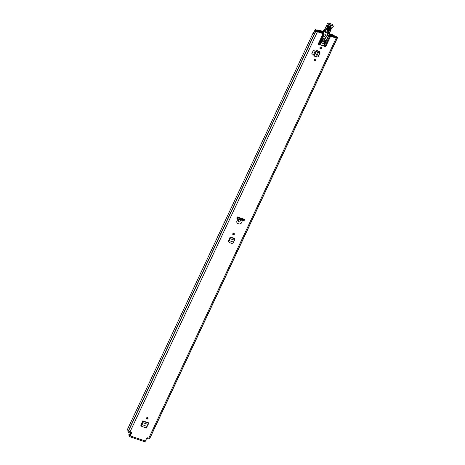 <?xml version="1.0" encoding="UTF-8"?>
<svg xmlns="http://www.w3.org/2000/svg" width="465" height="465" viewBox="0 0 465 465"><rect width="100%" height="100%" fill="white"/><g stroke="black" fill="none" stroke-linecap="round" stroke-linejoin="round"><path stroke-width="0.7" d="M234.244 233.546A0.86 0.767 -23.2 0 1 232.715 234.203M233.901 233.314A0.86 0.767 -23.2 0 1 234.139 234.575A0.86 0.767 -23.2 0 1 232.762 234.389A0.86 0.767 -23.2 0 1 233.901 233.314M142.819 420.872L142.65 422.609L141.505 425.492L141.976 426.492L145.714 427.754L146.713 427.248L148.19 424.481L148.387 422.749L142.819 420.872L140.912 424.94L141.325 425.905M140.941 425.615L141.279 425.894M314.753 60.717A0.86 0.767 -23.2 0 1 314.514 59.45A0.86 0.767 -23.2 0 1 315.892 59.636A0.86 0.767 -23.2 0 1 314.753 60.717M320.373 48.709A0.86 0.767 -23.2 0 1 321.071 47.232A0.86 0.767 -23.2 0 1 321.303 48.494A0.86 0.767 -23.2 0 1 320.373 48.709M313.567 54.486L315.165 51.069L313.323 50.447L311.724 53.864L313.567 54.486M237.272 216.923L236.737 218.062A10.602 9.474 156.8 0 0 238.028 219.044L237.063 220.904C235.43 223.56 240.684 225.333 241.643 222.45L242.445 220.538A10.602 9.474 156.8 0 0 244.177 220.573L244.712 219.434L237.272 216.923M334.416 36.601L334.562 36.293L335.899 36.537A1.192 0.378 25.1 0 1 336.259 36.63A1.192 0.378 25.1 0 1 337.561 37.543L337.59 37.555A2.517 0.796 -154.9 0 1 337.578 37.589A2.517 0.796 -154.9 0 1 337.212 37.799L337.195 37.927A1.36 0.43 -154.9 0 1 337.206 38.089A1.36 0.43 -154.9 0 1 336.212 38.072L330.609 36.183L325.674 46.709A1.988 0.634 -154.9 0 1 324.989 46.424L324.059 45.977A0.994 0.314 25.1 0 0 323.716 45.837L319.891 44.547A0.994 0.314 25.1 0 0 319.571 44.466L318.781 44.332A1.988 0.634 -154.9 0 1 318.141 44.163L325.674 46.709M318.141 44.163L323.076 33.637L317.467 31.742A1.36 0.43 -154.9 0 1 316.002 30.771L315.851 30.585A2.517 0.796 -154.9 0 1 315.101 29.963L315.136 29.975A1.192 0.378 25.1 0 1 315.096 29.766A1.192 0.378 25.1 0 1 315.962 29.777A1.192 0.378 25.1 0 1 316.345 29.934L317.769 30.911L315.933 30.242A1.657 0.523 -154.9 0 0 316.293 30.521A1.192 0.378 25.1 0 1 316.752 30.975L322.943 33.288A0.994 0.314 -154.9 0 0 323.262 33.375L323.698 34.061M129.875 435.798L129.107 434.205L128.759 434.944L129.427 436.507A1.36 0.43 -71.3 0 0 129.537 436.623A1.36 0.43 -71.3 0 0 130.212 435.903L131.531 433.084A0.663 0.593 -23.2 0 0 131.206 432.311L130.014 431.909L317.467 31.742M337.206 38.089L149.753 438.257A1.36 0.43 25.1 0 1 148.765 438.239L147.574 437.838A0.663 0.593 -23.2 0 0 146.713 438.204L145.394 441.023A1.36 0.43 108.7 0 1 144.72 441.75L129.537 436.623M317.252 50.668L316.34 50.36L317.264 50.691A1.029 0.326 -154.9 0 0 317.252 50.668L319.368 51.51L319.734 52.446M146.882 419.081A0.86 0.767 -23.2 0 1 146.644 417.82A0.86 0.767 -23.2 0 1 148.021 418.006A0.86 0.767 -23.2 0 1 146.882 419.081M230.251 236.952L230.082 238.69L228.937 241.573L229.408 242.573L232.023 243.457L233.041 242.957L234.523 240.19L234.715 238.458L230.251 236.952L228.344 241.021L228.751 241.986M228.373 241.695L228.71 241.974M147.917 417.837A0.86 0.767 -23.2 0 1 146.382 418.494M315.787 59.468A0.86 0.767 -23.2 0 1 314.253 60.125M321.414 47.465A0.86 0.767 -23.2 0 1 319.879 48.122M239.243 219.364L238.371 220.997C238.446 222.165 238.981 222.346 239.981 221.538L240.667 219.84A10.602 9.474 156.8 0 1 239.243 219.364L238.028 219.044M323.076 33.637A1.988 0.634 25.1 0 0 323.582 33.776L323.419 33.399M334.562 36.293L336.765 37.276A1.657 0.523 -154.9 0 1 336.555 37.363A1.192 0.378 25.1 0 0 336.387 37.462A1.192 0.378 25.1 0 0 336.393 37.601L330.429 35.817A0.994 0.314 -154.9 0 1 330.086 35.677L329.162 35.23A1.988 0.634 25.1 0 0 328.47 34.945L328.11 34.823L328.261 35.177A0.663 0.593 156.8 0 0 327.465 35.439L327.314 35.084A0.663 0.593 -23.2 0 1 328.11 34.823M323.716 45.837L328.645 35.311L328.261 35.177M328.645 35.311A0.994 0.314 -154.9 0 1 328.993 35.45L324.059 45.977M324.989 46.424L329.918 35.898L328.993 35.45M329.918 35.898A1.988 0.634 25.1 0 0 330.609 36.183M323.867 34.445L323.704 33.817L323.867 34.445L320.455 41.728L320.751 42.71A0.994 0.889 156.8 0 0 320.902 42.774L323.309 43.594A0.994 0.889 156.8 0 0 324.605 43.042L325.605 40.903A0.343 0.308 156.8 0 0 325.43 40.513L325.064 40.391A0.331 0.296 156.8 0 0 324.843 40.391L324.082 40.507L324.401 39.711A1.657 1.482 -23.2 0 1 324.558 39.449L327.465 35.439M324.018 40.228L324.25 39.356A1.657 1.482 -23.2 0 1 324.407 39.095L327.314 35.084M320.193 41.745L320.618 42.367A0.994 0.889 156.8 0 0 320.745 42.42L323.158 43.233A0.994 0.889 156.8 0 0 324.454 42.681L325.454 40.548A0.343 0.308 156.8 0 0 325.459 40.525M320.408 42.373L319.571 44.466M228.681 241.87L228.303 241.538M141.25 425.789L140.872 425.458M244.439 219.341L244.026 220.212A10.602 9.474 -23.2 0 1 242.527 220.201L237.691 218.567A10.602 9.474 -23.2 0 1 236.813 217.905M131.531 433.084L131.38 432.729L129.776 435.763M149.904 437.931A2.517 0.796 25.1 0 0 150.125 437.757L337.578 37.589M335.963 41.025L337.555 37.624M313.776 32.579L313.741 32.579A2.517 0.796 25.1 0 0 313.236 32.8A2.517 0.796 25.1 0 0 313.48 33.434L315.101 29.963M313.236 32.8L127.41 429.491A2.517 0.796 25.1 0 0 128.398 430.753L128.555 430.939A1.36 0.43 25.1 0 0 130.014 431.909M128.753 434.868L129.101 434.124L130.566 434.467M315.096 29.766L313.497 33.184A1.192 0.378 25.1 0 0 313.515 33.352M317.525 31.457L317.897 30.667M317.514 31.457L317.769 30.911M318.781 44.332L323.582 33.776M325.454 40.548L325.605 40.903M242.445 220.538L240.667 219.84M244.026 220.212L244.177 220.573M313.323 50.447L315.165 51.069M313.375 50.569L311.777 53.986M314.02 55.794L315.462 56.811L317.944 51.516L317.642 51.115L318.949 51.592L318.531 51.4L318.769 51.778L316.34 56.957L317.903 56.904L319.647 53.184L319.223 52.086L316.514 50.47L313.846 55.684L316.34 50.36M317.642 51.115L317.264 50.691M318.159 56.73L319.903 53.016L318.949 51.592M315.462 56.811L316.328 56.986M142.831 420.924L141.267 425.347L141.738 426.347M148.19 424.481L142.65 422.609L142.528 422.191M147.068 426.434L141.558 424.406M141.593 426.277L141.976 426.492M230.262 237.005L228.699 241.428L229.169 242.428M234.523 240.19L230.082 238.69L229.96 238.272M233.383 242.137L228.989 240.486M229.018 242.358L229.408 242.573M329.923 35.596L330.109 35.201L330.836 35.334A1.407 0.448 -154.9 0 1 330.243 34.602A1.407 0.448 -154.9 0 1 330.423 34.491A1.029 0.326 25.1 0 0 330.551 34.41A1.029 0.326 25.1 0 0 329.441 33.55L329.33 33.515M323.169 31.434L322.001 31.039A1.029 0.326 25.1 0 0 321.251 31.027A1.029 0.326 25.1 0 0 321.629 31.527A1.407 0.448 -154.9 0 1 322.146 32.207A1.407 0.448 -154.9 0 1 321.92 32.323L322.757 32.719L322.547 33.154M330.109 35.201A2.267 0.721 -154.9 0 1 329.464 34.241A2.267 0.721 -154.9 0 1 329.749 34.061L327.872 33.329M323.041 31.696L322.094 31.475A2.267 0.721 -154.9 0 1 322.925 32.567A2.267 0.721 -154.9 0 1 322.757 32.719M327.732 33.521L327.918 33.962A0.331 0.296 -23.2 0 1 327.802 33.445L327.935 33.236M323.803 41.914L323.919 41.873A0.663 0.593 -23.2 0 0 324.361 41.397L324.32 40.595L323.524 40.827L323.803 41.914L322.454 41.856L321.902 40.624L321.908 41.245A1.325 1.186 156.8 0 0 320.397 42.21M323.396 30.975L322.82 32.137M327.406 34.98L327.802 34.23A0.663 0.593 156.8 0 0 327.918 33.962M323.692 38.851A0.825 0.738 -23.2 0 1 323.849 39.322L324.076 39.734M320.972 40.624L321.542 40.484L321.356 40.037M323.716 31.725L322.948 33.288M321.728 38.996L322.315 39.014L322.135 38.304L323.419 37.932L324.006 39.874M322.228 41.327L321.559 40.414A0.831 0.738 156.8 0 0 321.617 40.56L321.745 40.868M322.315 39.014L322.489 39.694L321.611 39.944M322.135 38.304L322.693 40.17L323.977 39.804M322.693 40.17L322.489 39.694M321.786 40.362L322.437 40.333L321.902 40.624M323.524 40.827L321.995 40.85M321.792 40.972L321.664 40.548M328.406 26.732C329.848 25.488 330.656 25.726 330.83 27.458L329.482 30.626C328.04 31.876 327.232 31.632 327.058 29.905L328.406 26.732L328.767 26.732L327.424 29.899C327.54 31.033 328.069 31.19 329.011 30.37L330.353 27.203L329.784 26.191L328.842 26.592L327.511 29.766C327.598 30.667 328.017 30.789 328.767 30.144L328.29 29.888L329.639 26.72L329.22 26.598L327.877 29.766L328.29 29.888M328.772 33.48L323.977 31.794A3.313 2.959 -23.2 0 1 324.646 31.143A3.313 2.959 156.8 0 0 325.465 30.289A18.879 16.868 156.8 0 0 327.517 26.232L327.895 26.418A19.21 17.164 -23.2 0 1 325.796 30.574A3.644 3.255 -23.2 0 1 324.971 31.457L323.977 31.794M329.743 25.069A1.325 1.186 156.8 0 0 327.93 26.15L326.959 24.633A1.657 1.482 156.8 0 1 329.232 23.279L332.138 24.209L333.254 26.046A0.93 0.831 -23.2 0 1 333.248 26.662L333.254 26.046A0.93 0.831 -23.2 0 0 332.748 25.61L332.678 26.028L329.743 25.069L329.819 24.645L332.748 25.61L332.161 24.238L329.232 23.279L329.819 24.645A1.657 1.482 -23.2 0 0 327.546 25.999L326.93 24.866A18.879 16.868 -23.2 0 1 324.878 28.923A3.313 2.959 -23.2 0 1 324.059 29.777A3.313 2.959 156.8 0 0 323.349 30.481L323.39 30.428M326.93 24.866L326.971 24.569M332.667 24.68A0.93 0.831 156.8 0 0 332.161 24.238L331.975 24.389M330.185 31.312L329.516 32.835L324.971 31.457M331.4 28.435L329.952 31.306L331.185 28.417A1.657 1.482 -23.2 0 1 332.254 27.452A1.093 0.977 156.8 0 0 332.957 26.813L333.004 26.708A0.599 0.535 156.8 0 0 332.678 26.028M329.435 33.422L329.516 32.835L329.435 33.422A1.657 0.506 106.6 0 1 329.307 33.532M324.855 31.457L324.053 29.737L323.349 30.44A0.331 0.331 0 0 0 323.309 30.771A0.331 0.296 156.8 0 1 323.349 30.481L323.966 32.044M329.72 26.18L330.109 26.97L328.767 30.144M322.937 36.421A1.494 1.331 156.8 0 0 325.361 34.817A1.494 1.331 156.8 0 0 323.907 34.055M321.763 40.908L321.733 40.996A0.331 0.296 -23.2 0 1 321.379 41.228L321.205 40.815A2.424 2.168 156.8 0 0 320.873 40.827M321.205 40.815A0.331 0.296 156.8 0 0 321.553 40.583L321.733 40.996M322.088 39.81L321.937 39.455L321.792 39.897M321.937 39.455A0.663 0.593 -23.2 0 1 322.321 39.054M322.437 39.496A0.663 0.593 156.8 0 0 322.146 39.792M321.379 41.228A2.424 2.168 156.8 0 0 320.652 41.304M321.885 41.193L321.96 41.373A1.325 1.186 156.8 0 0 320.478 42.28M322.826 43.123A1.325 1.186 156.8 0 0 322.925 42.065M237.028 217.44L237.371 217.388A1.029 0.326 -154.9 0 1 237.97 217.486L241.777 218.771A1.029 0.326 -154.9 0 1 242.486 219.114L243.834 219.945A0.5 0.442 156.8 0 0 244.154 219.945M236.848 217.829A1.029 0.326 25.1 0 0 237.226 217.864L238.097 217.789L241.905 219.073L243.154 219.869A1.029 0.326 25.1 0 0 243.863 220.212L243.893 220.224M332.934 36.659L334.312 37.078L334.87 37.09L334.573 36.712A1.622 0.517 -154.9 0 1 333.957 35.915A1.622 0.517 -154.9 0 1 334.178 35.782L332.341 34.706L331.783 34.695L332.091 35.084A1.378 0.436 -154.9 0 1 332.644 35.782A1.378 0.436 -154.9 0 1 332.44 35.892L332.115 36.049L331.312 34.672M333.056 36.398L334.196 36.764A2.354 0.744 -154.9 0 1 333.295 35.602A2.354 0.744 -154.9 0 1 333.614 35.416L332.446 35.009A2.104 0.668 -154.9 0 1 333.306 36.09A2.104 0.668 -154.9 0 1 332.987 36.264L332.33 36.456M320.286 31.777L320.618 31.062L320.926 32.283L320.339 31.806A1.378 0.436 -154.9 0 1 319.781 31.109A1.378 0.436 -154.9 0 1 319.99 30.998L319.281 30.295L317.607 29.911L317.897 30.289A1.622 0.517 -154.9 0 1 318.519 31.085A1.622 0.517 -154.9 0 1 318.298 31.219L319.019 31.916L320.147 32.3L320.019 31.998L318.856 31.585A2.354 0.744 -154.9 0 0 319.176 31.393A2.354 0.744 -154.9 0 0 318.281 30.237L319.438 30.626A2.104 0.668 -154.9 0 0 319.124 30.8A2.104 0.668 -154.9 0 0 319.967 31.87L321.588 32.591L321.28 31.312L320.664 30.766L319.734 30.452L320.554 30.992L320.211 31.725M141.244 425.446L140.878 425.324L142.366 422.563M141.308 425.213L140.982 425.103M331.836 34.648L330.673 34.48L331.469 35.857L332.347 36.415M146.277 439.134L147.143 437.838M147.823 438.675A0.994 0.314 -154.9 0 1 147.835 438.797A0.994 0.314 -154.9 0 1 147.109 438.786L146.754 438.664M130.008 433.014L128.956 432.653A0.994 0.314 -154.9 0 1 127.887 431.944L127.887 431.811M129.991 433.206L130.81 433.938M331.882 34.55L331.33 34.637M130.212 435.903L145.394 441.023M148.765 438.239L336.212 38.072M237.673 219.596L238.987 219.683M320.751 42.71L319.891 44.547M335.968 37.688L336.311 36.962M128.398 430.753L315.851 30.585M128.526 430.881L315.979 30.713M128.555 430.939L316.002 30.771M324.407 39.095L324.558 39.449M324.25 39.356L324.401 39.711M323.931 40.037L324.088 40.391M324.454 42.681L324.605 43.042M323.158 43.233L323.309 43.594M320.745 42.42L320.902 42.774M314.206 56.085L316.694 50.766L317.45 50.987M148.486 423.162L142.929 421.284L142.563 421.976M234.813 238.87L230.355 237.365L229.995 238.057M242.986 218.852L242.771 219.306L242.963 218.841M329.464 34.241L329.592 33.91M330.272 34.811L330.423 34.491M321.67 32.858L321.896 32.37M321.443 31.928L321.629 31.527M243.608 219.858L243.933 219.172M321.954 32.416L321.733 32.881M321.879 32.928L322.076 32.504M330.807 35.45L330.603 35.875M325.796 30.574L324.872 28.882L324.088 29.754M326.924 24.825L324.913 28.871M329.47 32.794L329.952 31.306M329.493 33.323L331.429 28.406L332.283 27.598A1.325 1.186 156.8 0 0 331.429 28.371L331.185 28.417M333.219 26.732L332.254 27.452M333.173 26.836A1.424 1.273 -23.2 0 1 332.295 27.592M329.685 32.835L329.534 33.189M329.22 26.598L328.912 26.493M330.109 26.97L329.639 26.72M327.877 29.766L327.511 29.766M330.83 27.458L330.353 27.203M327.424 29.899L327.058 29.905M329.482 30.626L329.011 30.37M237.725 218.585L238.097 217.789M241.533 219.864L241.905 219.073M242.986 220.224L243.154 219.869M241.748 219.945L242.114 219.172M237.58 218.492L237.923 217.76M142.197 422.505L142.523 421.813M333.998 36.165L334.178 35.782M317.752 30.597L317.897 30.289M330.673 34.48L330.423 35.009M331.847 35.596L332.091 35.084M130.712 433.903L131.403 432.427M319.827 31.341L319.99 30.998M128.956 432.653L129.421 431.66M127.887 431.944L128.433 430.776M128.387 430.741L127.858 431.875M147.109 438.786L147.556 437.832M336.247 37.764L336.387 37.462M323.931 40.153L324.082 40.507M323.89 34.015L323.727 33.631M322.64 33.189L322.925 32.567M321.652 32.852L321.89 32.335M330.324 34.892L330.551 34.41M324.088 39.705L323.96 39.403M321.768 40.92L321.588 40.507M326.924 24.837L326.959 24.599C327.29 23.488 328.034 23.041 329.203 23.25M323.82 31.963L323.309 30.771M328.929 33.532L327.093 32.986M329.784 26.191L328.842 26.592M334.039 36.235L334.283 35.718M331.58 35.131L331.783 34.695M129.886 433.27L130.456 432.061M318.025 31.632L318.194 31.277M317.368 30.417L317.607 29.911M319.879 31.417L320.1 30.934M333.143 36.427L333.306 36.09M330.365 34.945L330.65 34.34M147.835 438.797L148.184 438.047M127.852 431.834L128.369 430.735"/></g></svg>
